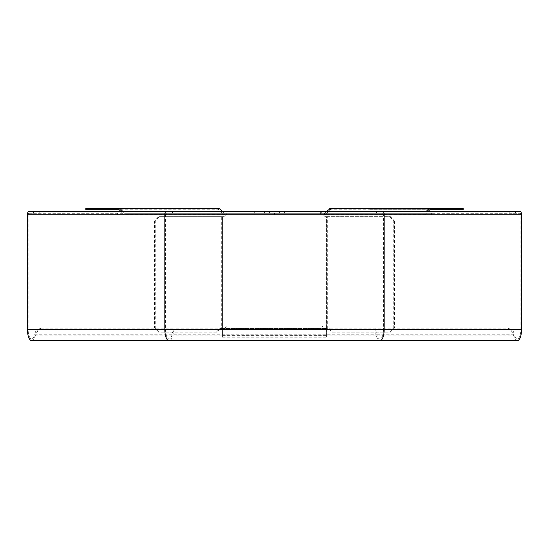 <?xml version="1.0" encoding="UTF-8"?>
<svg xmlns="http://www.w3.org/2000/svg" width="549" height="549" viewBox="0 0 549 549"><rect width="100%" height="100%" fill="white"/><g stroke="black" fill="none" stroke-linecap="round" stroke-linejoin="round"><path stroke-width="0.41" stroke-dasharray="2.75 2.06" d="M85.843 209.711L119.195 209.711M219.511 208.778L218.571 209.8L218.289 208.27L179.221 208.27L179.221 209.711M179.221 208.27L85.843 208.27M122.852 211.516L124.637 213.321L431.439 213.321L423.155 213.321L424.569 213.238L426.154 211.516M124.445 213.238L224.459 213.238L223.738 212.456L222.798 213.479L223.518 214.261L224.603 213.321L224.383 214.741A1.784 1.743 -93.4 0 0 224.665 214.769L431.439 214.769L117.568 214.769L125.858 214.769L125.858 213.321M125.858 214.769L224.665 214.769L224.665 213.321L124.637 213.321M120.972 211.516L123.504 214.261A1.729 1.599 -90 0 0 124.637 214.769M222.798 213.479L218.571 209.8L119.38 209.8M224.383 214.741A1.729 1.599 90 0 1 223.518 214.261L123.504 214.261M424.377 214.769A1.729 1.599 90 0 0 425.509 214.261L428.042 211.516M424.377 213.321L324.342 213.321L324.342 214.769A1.784 1.743 93.4 0 0 324.624 214.741L324.404 213.321A0.597 0.549 82.1 0 1 324.342 213.321L224.665 213.321A0.597 0.549 -82.1 0 1 224.603 213.321M324.404 213.321L325.495 214.261A1.729 1.599 -90 0 1 324.624 214.741M425.509 214.261L325.495 214.261L330.443 209.8L329.496 208.778M423.155 214.769L423.155 213.321M431.439 214.769L431.439 213.321M117.568 214.769L117.568 213.321M223.738 212.456L222.661 211.516M424.569 213.238L324.548 213.238L325.276 212.456L326.216 213.479M325.276 212.456L326.353 211.516M463.171 209.711L369.793 209.711L369.793 208.27L330.718 208.27L330.443 209.8L429.634 209.8M369.793 209.711L429.819 209.711M369.793 208.27L463.171 208.27M34.841 334.231L35.397 331.733L40.221 327.979L173.608 327.979L172.221 334.231L34.841 334.231A9.381 3.589 90 0 1 31.732 338.925A9.381 3.589 90 0 1 28.143 329.544L165.524 329.544L165.524 214.769L28.143 214.769L28.143 329.544M28.692 211.516L33.53 211.516L33.53 213.321L28.692 213.321A1.441 0.556 90 0 0 28.143 214.769M40.221 327.979L40.825 328.885L35.994 332.632L35.438 335.137A11.186 4.282 -90 0 1 31.732 340.73M35.994 332.632L35.397 331.733M40.825 328.885L174.205 328.885L173.608 327.979L508.779 327.979L513.603 331.733L514.159 334.231A9.381 3.589 -90 0 0 517.268 338.925A9.381 3.589 -90 0 0 520.857 329.544L520.857 214.769A1.441 0.556 -90 0 0 520.308 213.321L28.692 213.321M520.308 211.516L515.47 211.516L515.47 213.321L520.308 213.321M33.53 213.321L509.815 213.321L509.815 211.516L33.53 211.516M509.815 211.516L515.47 211.516M513.603 331.733L513.006 332.632L508.175 328.885L174.205 328.885L172.825 335.137L376.175 335.137A11.186 4.282 -90 0 0 379.887 340.73M517.268 340.73A11.186 4.282 90 0 1 513.562 335.137L513.006 332.632M515.47 213.321L509.815 213.321M39.185 211.516L39.185 213.321M508.175 328.885L508.779 327.979M264.398 211.516L269.449 211.516L264.398 211.516L264.398 213.321L269.449 213.321L264.398 213.321M228.672 211.516L320.335 211.516L325.035 216.629L327.719 216.629L326.477 216.629L326.477 328.515L327.719 328.515L326.477 328.515L326.477 337.175L326.477 216.629L325.035 216.629L323.176 214.769L225.838 214.769L228.672 211.516L320.335 211.516L320.335 213.321L228.672 213.321L228.672 211.516M279.558 211.516L269.449 211.516L284.608 211.516L279.558 211.516L279.558 213.321L284.608 213.321L269.449 213.321L279.558 213.321L279.558 211.516M223.978 216.629L225.838 214.769L223.978 216.629L221.288 216.629L223.978 216.629M326.477 330.587A14.686 1.702 -129.4 0 1 325.619 329.572L322.146 326.127L325.619 329.352A14.459 1.894 44 0 0 326.477 330.155M322.146 326.127L226.861 326.127L223.395 329.572A14.686 1.702 129.4 0 1 222.53 330.587L222.53 337.175L222.53 330.587M159.279 216.629L221.288 216.629L221.288 328.515L222.53 328.515L221.247 328.515A2.169 2.004 -90 0 0 219.833 329.153L217.088 332.124L159.279 332.124L155.278 327.794L155.278 220.959L159.279 216.629L221.981 216.629L221.981 328.515L221.247 328.515M217.088 332.124L216.395 332.124L219.14 329.153A2.169 2.004 90 0 1 220.561 328.515M216.395 332.124L158.586 332.124L154.585 327.794L154.585 220.959L158.586 216.629M159.279 332.124L158.586 332.124M155.278 327.794L154.585 327.794M155.278 220.959L154.585 220.959M294.717 213.321L320.335 213.321L323.176 214.769L225.838 214.769L228.672 213.321L294.717 213.321L294.717 211.516M254.297 211.516L254.297 213.321M327.032 216.629L390.421 216.629L327.719 216.629L327.719 328.515L328.453 328.515L327.032 328.515L327.032 216.629M389.735 216.629L393.736 220.959L393.736 327.794L389.735 332.124L331.925 332.124L329.174 329.153A2.169 2.004 90 0 0 327.76 328.515M393.736 220.959L394.422 220.959L390.421 216.629M394.422 220.959L394.422 327.794L390.421 332.124L332.619 332.124L329.867 329.153A2.169 2.004 -90 0 0 328.453 328.515M222.53 330.155A14.459 1.894 -44 0 0 223.395 329.352L325.619 329.572L223.395 329.572L226.861 326.127M322.146 325.907L226.861 325.907M393.736 327.794L394.422 327.794M389.735 332.124L390.421 332.124M331.925 332.124L332.619 332.124M382.797 214.769L382.797 213.321M274.507 214.769L274.507 213.321M166.217 213.321L166.217 214.769M35.438 335.137L172.825 335.137A11.186 4.282 90 0 1 169.113 340.73M376.436 211.516L376.436 213.321M172.564 213.321L172.564 211.516M520.857 214.769L165.524 214.769A1.441 0.556 -90 0 1 166.073 213.321M172.221 334.231A9.381 3.589 -90 0 1 169.113 338.925A9.381 3.589 -90 0 1 165.524 329.544L383.476 329.544A9.381 3.589 90 0 1 379.887 338.925A9.381 3.589 90 0 1 376.779 334.231L172.221 334.231M514.159 334.231L376.779 334.231L375.392 327.979L374.795 328.885L376.175 335.137L513.562 335.137M382.928 213.321A1.441 0.556 90 0 1 383.476 214.769L383.476 329.544L520.857 329.544M269.449 213.321L269.449 211.516L269.449 213.321M222.53 328.515L326.477 328.515L222.53 328.515L222.53 216.629L222.53 328.515M219.14 329.153L219.833 329.153M329.174 329.153L329.867 329.153M517.268 338.925L31.732 338.925M222.53 337.175L326.477 337.175M222.53 335.377L326.477 335.377M284.608 211.516L284.608 213.321"/><path stroke-width="0.82" d="M222.661 211.516L219.511 208.778L120.32 208.778A1.729 1.599 -90 0 0 119.195 208.27L85.843 208.27L85.843 209.711L119.195 209.711L120.972 211.516M120.32 208.778L122.852 211.516M219.511 208.778L218.289 208.27L119.195 208.27M426.154 211.516L428.687 208.778A1.729 1.599 90 0 1 429.819 208.27L463.171 208.27L463.171 209.711L429.819 209.711L428.042 211.516M326.353 211.516L330.718 208.27L429.819 208.27M27.45 214.769A3.246 1.242 -90 0 1 28.692 211.516L520.308 211.516A3.246 1.242 90 0 1 521.55 214.769L521.55 329.544A11.186 4.282 90 0 1 517.268 340.73L379.887 340.73A11.186 4.282 -90 0 0 384.17 329.544L164.83 329.544A11.186 4.282 90 0 0 169.113 340.73L31.732 340.73A11.186 4.282 -90 0 1 27.45 329.544L27.45 214.769L164.83 214.769L164.83 329.544L27.45 329.544M428.687 208.778L329.496 208.778M166.073 211.516A3.246 1.242 90 0 0 164.83 214.769L384.17 214.769A3.246 1.242 -90 0 0 382.928 211.516M521.55 329.544L384.17 329.544L384.17 214.769L521.55 214.769M379.887 340.73L169.113 340.73"/></g></svg>
